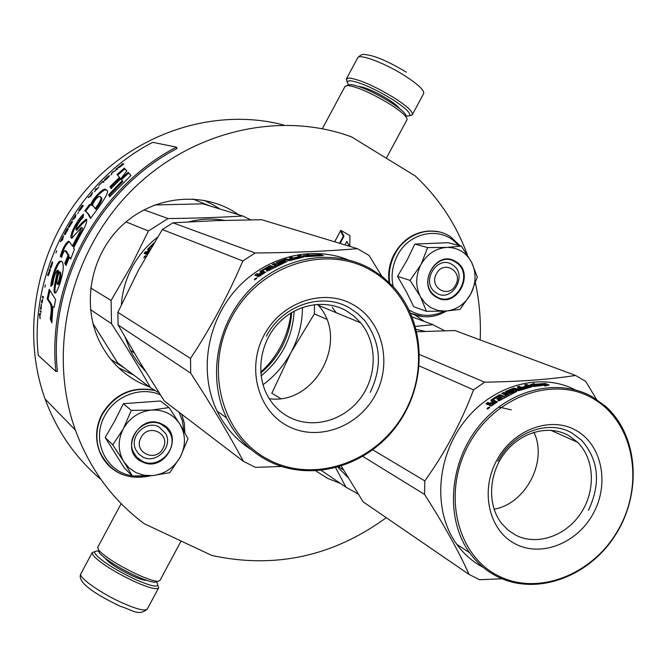 <?xml version="1.0" encoding="UTF-8"?>
<svg xmlns="http://www.w3.org/2000/svg" width="667" height="667" viewBox="0 0 667 667"><rect width="100%" height="100%" fill="white"/><g stroke="black" fill="none" stroke-linecap="round" stroke-linejoin="round"><path stroke-width="1" d="M283.658 125.012C216.542 107.312 137.635 131.474 87.11 188.669C36.635 245.856 20.26 330.549 45.098 399.008C57.062 431.374 75.679 458.171 100.942 479.406M467.375 254.919C456.203 224.387 438.844 198.074 415.299 175.996L351.592 136.918C279.29 110.013 188.536 131.157 128.606 193.597C68.676 255.961 47.549 352.826 75.396 430.09C89.753 469.009 112.673 500.192 144.155 523.653L211.889 555.486C274.846 569.068 332.975 556.47 386.268 517.692M480.173 339.945C481.015 320.727 479.456 301.801 475.488 283.167M238.769 214.774L232.149 210.597C198.107 190.97 151.276 197.09 121.06 226.405C90.754 255.594 81.657 304.019 99.133 340.704C108.246 359.446 121.778 373.47 139.728 382.775L149.675 387.085M349.816 246.373L349.917 235.651L340.787 230.332L343.964 236.21L340.095 243.43M346.832 241.504L349.4 246.248M339.57 243.272L343.33 236.251L340.487 230.999L334.642 241.787M315.883 470.952L327.605 478.339L340.478 483.467M424.579 321.552L414.891 315.007M345.006 244.914L346.857 241.462L349.458 246.265M343.964 236.21L340.145 243.447M340.837 230.348L344.022 236.226M340.487 230.999L334.701 241.804M110.83 359.355L125.088 368.484M209.805 205.903L192.713 198.999M162.973 448.357C171.386 434.009 148.458 422.545 141.045 437.535C132.641 452.026 155.694 463.265 162.973 448.357M455.636 285.001C463.59 271.361 443.538 259.43 436.451 273.72C428.497 287.51 448.674 299.225 455.636 285.001M136.093 472.686L144.03 475.246L152.485 475.613L132.333 475.996L124.07 462.064L129.356 468.209L136.093 472.686M169.051 407.57L179.99 424.329C173.52 414.474 164.19 409.705 151.993 410.03L169.051 407.57L160.48 400.984L123.353 403.693L114.991 420.502L105.194 437.527L124.446 468.134L132.333 475.996M142.888 457.07L138.619 453.952L135.676 449.516C129.065 436.201 146.223 419.701 159.046 426.963L165.8 433.733C173.228 446.915 156.153 464.374 142.888 457.07M142.68 476.105L134.692 476.071M132.058 475.713C105.811 472.219 90.862 440.045 104.811 415.733C115.133 395.656 141.246 386.043 160.422 394.922M179.081 412.264L182.475 421.135L183.708 430.674M141.979 461.706C118.209 451.317 139.478 411.706 162.098 424.22C185.501 434.817 164.591 473.812 141.979 461.706M180.332 456.92C174.012 467.859 164.732 474.087 152.485 475.613L169.802 472.678L180.332 456.92C185.935 445.631 185.818 434.767 179.99 424.329L188.011 438.736L180.332 456.92M151.993 410.03L151.201 410.088C139.136 411.539 129.898 417.642 123.503 428.414L123.112 429.139C117.692 440.395 117.876 451.15 123.653 461.406L124.07 462.064M123.653 461.406L112.781 444.864L123.112 429.139M105.194 437.527L112.781 444.864M123.503 428.414L131.291 410.388L151.201 410.088M123.353 403.693L131.291 410.388M142.096 461.13L136.86 457.295L133.283 451.851C125.354 435.668 146.206 415.749 161.714 424.562L166.442 427.964L169.86 432.683C178.989 448.674 158.254 470.002 142.096 461.13M430.907 307.687L437.894 310.455L445.414 311.105L426.48 311.314L420.543 296.957L425.054 303.11L430.907 307.687M461.389 246.131L471.577 262.256C466.125 252.451 457.962 247.499 447.09 247.399L461.389 246.131L448.049 242.696L414.816 244.08L407.162 259.947L397.532 276.338L406.637 292.288L413.748 306.728L426.48 311.314M436.693 293.197L435.142 292.138C420.627 281.782 437.218 254.711 452.051 264.516L453.018 265.149C468.176 275.037 451.918 302.976 436.693 293.197M444.172 311.172C432.016 317.067 420.352 316.7 409.171 310.072M393.138 286.577C390.87 275.821 392.329 265.416 397.524 255.353C409.696 231.04 442.838 225.863 458.229 245.323M436.51 297.232C415.674 286.31 435.884 248.591 455.636 261.522C476.146 272.628 456.253 309.788 436.51 297.232M470.835 293.93C464.849 304.335 456.378 310.055 445.414 311.105L459.98 309.413L470.835 293.93C476.188 283.15 476.438 272.595 471.577 262.256L477.305 277.055L470.835 293.93M447.09 247.399L446.381 247.432C435.593 248.416 427.172 254.027 421.127 264.265L420.752 264.957C415.566 275.696 415.383 286.143 420.202 296.306L420.543 296.957M420.202 296.306L410.063 280.407L420.752 264.957M397.532 276.338L410.063 280.407M421.127 264.265L427.655 247.574L446.381 247.432M414.816 244.08L427.655 247.574M436.535 296.732L434.576 295.389C417.042 282.75 437.235 249.983 455.186 261.898L456.286 262.615C474.762 274.562 455.069 308.596 436.535 296.732M156.236 581.824L157.129 582.925C159.847 588.036 152.576 586.877 135.318 579.448C115.833 570.152 102.635 561.839 95.715 554.502C94.055 552.301 94.38 551.15 96.69 551.042L98.816 551.209M157.871 585.343L158.688 587.785C157.045 590.003 149.108 587.986 134.884 581.732C114.34 571.944 100.442 563.181 93.188 555.436L92.163 552.71L94.247 551.784M406.07 116.475C406.436 113.924 401.134 109.105 390.162 102.026C373.203 91.804 360.113 85.993 350.884 84.584L348.491 85.051L347.065 81.624L349.95 80.665C359.98 82.141 374.22 88.453 392.663 99.583C405.519 107.946 411.155 113.332 409.571 115.741L406.136 116.191M347.048 81.657L346.44 78.814L349.333 78.047C359.897 79.573 374.896 86.21 394.339 97.949C407.345 106.395 413.332 112.006 412.298 114.774L410.238 115.549M345.031 86.402L347.874 85.476C357.745 87.002 371.786 93.238 389.987 104.202C401.751 111.789 407.437 116.933 407.037 119.635L386.335 158.237M156.578 581.716L154.952 582.208C151.409 582.174 145.081 580.115 135.96 576.03C118.051 567.475 105.903 559.838 99.5 553.11L98.633 550.6M181.099 541.012L159.947 580.457L158.029 581.291C154.252 581.249 147.474 579.031 137.694 574.646C118.484 565.458 105.444 557.279 98.591 550.092L97.716 547.34M321.436 470.502L345.915 487.168L358.121 493.972M337.944 467.25L348.007 477.555M416.266 329.423L425.071 331.341M412.189 316.892L432.933 324.687L444.597 330.699M432.933 324.687L415.441 326.388M335.701 467.859L345.915 487.168M596.59 399.441L585.693 381.374L575.513 375.454C550.25 379.398 519.968 381.641 484.651 382.183L473.553 389.853C461.331 422.269 445.089 452.618 424.821 480.907L372.845 449.85M341.337 466.216L363.14 501.834L469.093 574.462C458.512 550.917 443.672 524.245 424.571 494.455L424.821 480.907M577.63 442.321C594.756 459.154 595.948 490.854 580.665 513.507C565.566 536.285 536.551 546.098 515.449 535.009L508.104 530.132L501.851 523.728C487.243 505.544 488.319 474.437 504.577 453.218C520.702 431.874 548.924 424.304 568.643 435.526L577.63 442.321L550.734 430.257M498.608 407.012L511.297 409.855M494.064 509.196C525.863 503.793 547.874 461.347 533.975 432.241M515.449 543.989C541.554 557.687 577.772 542.955 593.53 513.015C609.655 483.275 601.892 444.789 576.138 430.457C550.642 415.666 512.948 429.565 496.598 460.597C479.865 491.421 489.103 530.74 515.449 543.989M498.399 575.871C457.012 555.678 441.896 493.922 468.309 445.298C494.114 396.348 553.627 375.054 593.163 398.616C633.1 421.469 644.622 481.19 619.693 527.163C595.348 573.453 539.428 596.79 498.399 575.871M489.061 403.652L489.011 402.926M469.093 574.462L479.623 579.74L502.009 578.756M533.5 432.383L534.175 432.7M416.842 331.749L454.869 330.515L575.513 375.454M419.26 365.925L473.553 389.853M362.94 456.461L424.571 494.455M483.267 567.4C472.811 561.914 463.982 554.219 456.787 544.322C432.95 511.664 435.868 458.121 464.265 421.644C492.463 384.984 540.829 371.794 575.321 389.895M419.643 354.577L484.651 382.183M497.265 576.571C536.268 596.373 588.994 577.055 615.416 535.051C642.196 493.297 638.477 435.818 605.828 406.545L593.113 397.299C558.596 377.03 508.429 389.111 478.698 426.446C448.758 463.573 445.139 519.126 469.643 552.768C477.122 563.073 486.326 571.01 497.265 576.571M531.307 385.609L533.95 384.592M533.942 384.325L534.109 383.35L529.881 385.034L533.6 386.543L533.767 385.351L544.664 384.275L544.847 383.525L533.942 384.325L533.967 385.318M491.596 400.984L493.105 399.942L497.457 401.868L491.045 406.086L489.436 405.344L489.978 404.202L490.553 405.152L490.07 405.644M489.978 404.202L488.194 404.794L485.968 403.793L487.794 402.376L488.361 403.335L487.11 404.31M491.287 404.002L490.328 404.219L489.761 403.26L492.813 401.534L493.288 402.401M492.813 401.534L490.795 400.625L491.179 399.917L498.974 394.981L500.208 394.722L500.625 395.773L499.049 396.231M500.208 394.722L504.31 396.498L506.22 395.448L506.536 396.306M506.353 396.406L505.294 395.948M506.22 395.448L501.676 393.497L503.585 392.513L503.96 393.588L508.221 395.414M503.585 392.513L508.146 394.455L508.437 395.306M508.146 394.455L513.748 391.854L513.974 392.663M505.878 392.363L505.611 391.521L505.244 392.096L507.862 393.213L512.681 391.404L513.748 391.854M506.195 392.496L508.204 391.579M505.611 391.521L513.698 388.127L513.882 388.928M519.751 388.719L519.618 387.969L517 388.853L517.233 389.987L518.142 389.67M518.801 387.635L519.301 387.477L519.118 386.326L517.133 386.943L519.618 387.969M528.973 387.552L528.898 386.868L523.753 388.236L523.87 388.969M523.57 388.161L523.82 388.669M509.796 392.688L509.546 391.871L508.146 391.279L513.623 388.994L518.109 390.612L519.385 390.487L531.491 386.968L531.882 386.602L526.588 384.459L524.57 384.892L527.072 385.91L522.411 387.118L523.487 387.552L528.147 386.351L528.898 386.868M523.653 388.711L522.503 387.719M526.588 384.459L526.68 385.626L530.507 387.185M508.246 391.596L508.479 392.371L509.555 391.896M513.14 390.403L513.773 390.162M509.546 391.871L513.123 390.328L513.407 391.437L515.916 391.837M516.758 391.404L498.974 400.85L497.924 400.383L502.001 397.832L502.368 398.699M500.567 397.599L500.208 396.732L496.74 398.866L497.79 399.325L501.251 397.19L502.001 397.832M500.208 396.732L498.516 396.315L493.247 399.666L493.63 400.942L496.773 402.343M519.451 389.628L521.586 388.778L520.685 388.411L518.067 389.295L519.451 389.628L519.618 390.403M521.436 388.961L521.577 389.711M518.067 389.295L518.301 390.437L519.535 390.012M492.571 404.16L494.897 402.459L493.855 401.993L491.237 403.919L492.571 404.16L493.08 405.036M494.897 402.459L495.373 403.335M491.237 403.919L492.755 405.286M492.104 404.31L492.671 405.278M518.784 390.637L518.301 390.437M509.221 392.963L508.479 392.371M526.413 386.768L525.338 386.326M523.328 389.144L519.301 387.477M517.233 389.987L514.524 389.111M503.01 394.072L503.96 393.588M504.485 397.449L500.625 395.773M490.328 404.219L488.361 403.335M489.545 406.953L487.052 408.996L489.728 407.245M488.102 408.696L487.26 408.237L488.511 407.737L488.077 407.537L489.311 407.787L488.161 408.646M489.761 403.26L487.794 402.376M513.698 388.127L517 388.853M523.753 388.236L519.118 386.326M513.123 390.328L514.39 390.187L516.7 391.154M545.298 383.517L549.108 385.026L544.764 386.043L544.931 385.159L534.05 386.451L534.192 385.393L545.097 384.35L545.298 383.517L544.906 385.551M544.931 385.159L544.881 386.001M534.192 385.393L534.234 386.418M545.097 384.35L545.014 385.543M547.04 385.443L545.189 384.709M488.469 408.271L488.894 407.912L488.469 408.271M487.26 408.237L487.777 408.996M497.857 461.322C512.765 432.208 548.541 419.001 572.153 433.15L581.574 440.245C598.791 459.98 601.092 483.333 588.469 510.322M92.971 323.512L117.634 362.848L150.584 387.777L159.096 392.863M291.637 312.565C290.837 324.862 287.519 336.493 281.691 347.465C276.355 357.354 269.385 365.841 260.797 372.945M157.495 237.285C147.048 245.364 138.644 255.278 132.274 267.033C125.98 278.856 122.353 291.379 121.377 304.594M125.138 337.352L130.24 350.042L132.941 355.027L138.144 362.856L145.464 371.319M260.73 372.144C268.709 364.907 275.263 356.528 280.398 346.99C286.093 336.293 289.611 324.962 290.954 312.981M147.724 253.602L146.673 254.511L145.898 254.152L146.415 252.985L147.207 253.677L146.682 254.511M146.415 252.985L145.281 253.86L144.139 253.343L145.489 251.717L146.281 252.418L145.131 253.802M146.281 252.418L147.524 252.776M145.489 251.717L147.674 251.959M154.094 242.838L148.032 248.833L147.665 249.575L149.049 250.392M148.658 250.025L147.265 251.592M148.032 248.833L148.791 249.575L149.5 248.816M153.127 244.439L149.341 248.224L150.2 249.366M149.191 248.508L150.383 249.041M149.233 251.009L148.232 252.726M147.949 252.476L147.207 252.501L149.566 250.433M147.207 252.501L147.966 253.177M145.639 255.578L143.872 257.904L145.664 255.603M188.778 221.853C200.759 218.751 212.69 218.251 224.562 220.36M154.711 204.969L203.018 203.827L242.771 216L250.8 219.835M126.038 221.894L148.433 230.982L168.017 218.543L143.905 209.83M242.771 216C220.035 217.425 195.114 218.276 168.017 218.543M148.433 230.982L130.932 266.316L111.097 300.492L111.522 323.737C126.263 346.507 139.278 367.851 150.584 387.777M140.245 365.533L142.271 366.158M90.52 309.638L111.522 323.737M90.67 287.927L111.097 300.492M145.356 256.378L144.097 257.162L144.864 256.145L145.423 256.428M144.997 256.52L144.656 256.978L144.997 256.52M144.097 257.162L144.556 257.512M381.824 276.221L369.043 255.436L357.404 248.674C327.505 251.217 293.422 252.651 255.144 252.985L242.838 260.964C228.364 294.922 210.939 327.405 190.545 358.412L117.859 312.356L118.076 324.937L190.679 373.128L190.545 358.412M118.076 324.937L139.862 362.214L164.399 401.059L243.405 461.331C229.131 434.659 211.556 405.261 190.679 373.128M360.705 322.853C377.589 343.155 377.255 376.121 360.28 398.474C343.447 420.935 312.448 429.356 289.203 417.183C280.348 412.514 273.328 405.719 268.134 396.798C255.528 375.004 259.513 343.813 277.647 324.054C295.698 304.21 325.037 298.749 346.248 310.755L354.019 316.125L360.705 322.853L318.317 305.286L317.492 304.327M269.285 398.716C315.533 405.286 349.917 339.745 318.317 305.286M288.102 426.221C318.042 441.913 358.462 427.022 375.329 395.014C392.621 363.24 382.725 321.186 353.218 304.736C323.979 287.802 281.749 301.667 264.199 334.926C246.206 367.942 257.912 411.022 288.102 426.221M269.818 460.347C222.378 437.168 203.26 369.46 231.674 317.334C259.396 264.832 326.146 243.68 371.477 270.66C417.242 296.89 431.949 362.098 405.244 411.197C379.19 460.647 316.858 484.3 269.818 460.347M262.998 384.726C274.696 376.121 284.034 365.374 291.012 352.476L314.349 313.907L314.524 304.602M280.624 398.524L271.836 393.213L291.012 352.476C298.516 338.319 302.334 323.303 302.476 307.437M243.405 461.331L255.444 467.359L281.541 466.458M314.349 313.907L326.605 319.193M117.859 312.356L138.494 270.135L162.331 229.556L172.911 222.82L215.866 220.635L261.706 219.718L357.404 248.674M261.114 375.871C281.499 359.063 292.521 337.477 294.197 311.105M162.331 229.556L242.838 260.964M251.184 449.591C236.543 440.228 225.204 427.447 217.184 411.247C198.924 373.937 206.228 323.628 235.293 290.387C264.299 257.07 311.147 244.931 348.116 259.838M172.911 222.82L255.144 252.985M268.776 461.18C312.148 483.15 369.043 465.733 398.341 423.487C427.956 381.466 425.896 320.952 392.354 285.734L382.558 276.788L371.586 269.351C334.817 247.891 283.325 255.744 250.083 289.495C216.733 323.111 206.987 377.822 226.605 417.875C236.26 437.269 250.317 451.701 268.776 461.18M305.219 256.487L306.537 256.161M307.67 255.136L308.488 254.452L303.076 255.753L305.97 256.737L306.845 255.87L319.952 254.619L307.67 255.136L307.704 255.761M287.202 261.414L267.242 271.161L266.45 270.844L271.194 267.959L270.527 267.709L266.667 269.918L265.875 269.61L269.726 267.4L268.334 267.184L262.273 270.919L265.558 272.219L258.604 276.688L257.429 276.213L258.204 275.079L258.888 276.146L258.362 276.588M258.204 275.079L256.462 275.813L254.777 275.129L256.803 273.653L257.47 274.712L256.145 275.688M259.671 275.129L258.954 275.321L258.287 274.254L261.514 272.378L261.864 272.978M261.514 272.378L260.013 271.777L260.555 271.085L269.218 265.975L270.435 265.641L270.935 266.8L269.435 267.292M261.122 272.219L262.498 271.327M270.435 265.641L273.553 266.825L275.688 265.749L275.921 266.333M275.354 266.625L274.546 266.316M275.688 265.749L272.219 264.449L274.345 263.44L274.804 264.624L277.43 265.608M274.345 263.44L278.047 265.308M277.831 264.732L284.084 262.081L284.259 262.631M276.905 263.265L276.605 262.431L276.046 262.948L278.047 263.69L283.267 261.789L284.084 262.081M277.422 263.457L279.29 262.681M276.605 262.431L285.643 259.004L285.826 259.696M291.504 259.004L291.396 258.504L288.469 259.388L288.769 260.63L289.47 260.413M291.429 258.629L291.954 258.488L291.712 257.229L289.486 257.829L291.396 258.504M301.125 257.612L301.067 257.162L295.281 258.488L295.373 258.971M280.332 262.973L279.073 262.023L285.184 259.721L290.012 260.564L304.244 256.878L300.083 255.436L297.824 255.845L299.758 256.52L294.531 257.67L301.067 257.162M295.089 259.046L294.639 258.254M300.083 255.436L300.517 256.82M302.201 257.395L301.301 257.087M285.443 260.672L284.292 261.381M279.173 262.331L279.473 263.232L280.298 262.89M284.125 262.223L285.985 261.973M280.14 262.414L284.134 260.864L284.492 262.089M270.985 268.201L271.261 268.801M269.726 267.4L270.002 267.992M262.273 270.919L262.89 272.028L264.732 272.753M290.47 259.855L292.913 259.046L289.286 259.68L290.595 260.372M292.688 259.196L292.796 259.696M289.286 259.68L289.536 260.689M260.514 274.779L263.09 273.003L262.306 272.686L259.396 274.696L260.897 275.388M263.09 273.003L263.448 273.612M259.396 274.696L260.263 275.846M260.055 274.962L260.497 275.671M284.134 260.864L285.518 260.955M298.382 257.254L300.225 256.72M294.222 259.288L291.954 258.488M288.769 260.63L286.81 260.055M273.854 265.066L274.804 264.624M273.287 267.692L270.935 266.8M258.954 275.321L257.47 274.712M257.037 277.647L254.327 279.823L257.137 277.789M258.287 274.254L256.803 273.653M285.643 259.004L288.469 259.388M295.281 258.488L291.712 257.229M320.468 254.636L323.453 255.619L306.47 256.662L307.254 255.886L320.468 254.636L320.385 255.87M318.726 255.619L318.709 256.07M307.254 255.886L307.304 256.545M319.543 255.119L319.51 255.97M255.736 278.973L256.211 278.598L255.736 278.973M255.594 278.339L256.612 278.431L255.369 279.356L254.686 279.073L255.594 278.339M254.686 279.073L255.102 279.648M336.185 312.69L332.174 307.287M266.391 336.16C282.366 304.944 322.428 291.762 349.508 307.937L357.654 313.557L364.674 320.569C380.849 342.329 382.708 366.25 370.235 392.313M55.911 371.486L57.412 371.286C48.066 283.467 98.924 188.903 177.089 148.499L176.43 147.132L152.71 142.321C77.697 180.89 29.123 271.194 38.252 355.328L55.911 371.486C46.482 283.05 97.707 187.811 176.43 147.132M50.117 303.443C51.592 305.853 51.634 310.955 50.242 318.751L51.818 322.861L52.96 306.67L54.185 307.212L55.594 299.583L49.216 289.286L47.157 298.833L50.117 303.443L51.084 303.602C52.576 305.97 52.626 311.055 51.234 318.843L52.143 321.211M50.809 286.36L52.726 284.576C53.502 278.106 55.061 273.312 57.412 270.193C57.437 273.687 51.242 295.006 55.669 292.896C58.713 288.244 61.131 281.007 62.948 271.202C63.707 264.282 62.865 260.922 60.439 261.122C56.995 260.997 51.259 277.514 50.809 286.36M79.381 232.716L72.328 246.031L69.585 241.946L68.476 241.246C65.291 243.488 62.556 248.549 60.272 256.445L61.689 257.27C62.581 253.827 63.682 251.592 64.974 250.567L68.126 255.144L64.791 263.223L65.991 265.558L69.435 257.095L70.694 259.063L74.387 249.391L73.545 248.082L81.166 233.583C85.951 225.429 87.61 220.619 86.151 219.151L81.441 223.32L75.871 229.715C76.321 226.18 78.773 222.019 83.217 217.234L83.408 214.099C76.305 220.794 67.959 238.119 71.861 238.261L81.499 227.33L79.381 232.716L80.24 233.208L73.22 246.465L72.328 246.031M85.868 211.472L87.836 213.632L90.47 218.442C99.725 206.128 110.705 191.462 106.653 190.095L105.494 189.445C103.785 187.144 91.604 199.541 90.879 204.686L89.52 204.444L84.709 210.989L85.868 211.472M111.03 188.561L120.76 178.881L126.805 170.869L124.345 168.126L117.017 174.471L119.443 177.372L109.963 186.685L111.03 188.561M130.965 175.504L128.114 172.328L120.769 178.898L122.244 180.707L108.604 194.806L109.721 196.79L130.965 175.504M122.578 163.64L121.786 164.265L122.311 164.407L117.609 167.684L119.351 166.875L118.534 167.801L119.326 167.442L123.762 163.957L122.578 163.64L122.336 164.441M117.742 168.884L116.575 168.559L115.808 169.218L116.967 169.551L117.742 168.884M115.941 170.435L112.748 171.886L110.889 174.971L112.398 172.378L115.941 170.435M106.945 178.714L109.505 175.771L107.962 176.38L104.794 179.44L104.619 180.499L106.945 178.714M103.327 182.316L104.044 181.591L102.918 181.216L98.674 185.626L102.343 181.991L103.327 182.316M88.803 196.907L88.161 197.699L90.979 195.998L92.53 192.463L89.078 197.14M78.773 210.464L78.681 210.972L79.515 210.78L83.375 205.694L82.308 205.261L79.073 209.863L79.065 211.097M78.448 212.331L77.739 213.673L78.448 212.331M75.463 217.108L75.921 214.357L72.219 220.11L75.463 217.108M68.668 226.163L68.351 227.339L69.135 227.147L72.536 221.761L71.494 221.277L68.868 226.271M64.674 233.35L64.399 234.551L65.158 234.367L68.359 228.864L67.325 228.356L64.674 233.35L66.958 229.323L67.851 229.765M56.778 250.667L55.961 252.943L56.778 250.667M43.447 296.965L42.496 296.265L42.304 297.274L43.263 297.966L43.447 296.965M40.695 307.504L40.429 309.338L41.229 308.471L41.362 304.102L40.804 307.52M94.406 191.788L98.858 187.002L96.898 188.978L95.906 188.628L95.223 189.386L96.215 189.736L94.406 191.788M60.372 241.729L62.581 239.795L63.423 235.593L60.372 241.729M41.996 300.067L41.446 302.293L41.896 300.934L42.254 301.201L42.038 303.11L42.713 299.083L42.396 300.367L41.996 300.067M50.033 267.834L52.009 262.773L52.293 263.54L50.559 268.359L51.276 267.042L52.685 262.598L52.351 261.806L50.142 267.867M49.091 270.177L49.533 270.452L47.499 275.404L48.408 274.237L48.399 275.604L50.384 269.818L49.408 269.201L49.091 270.177L49.975 270.635M45.373 284.867L44.914 287.26L45.373 284.867M40.27 310.68L40.17 311.522L41.112 312.264L41.212 311.422L40.27 310.68M40.662 313.373L39.845 315.291L39.586 313.623L39.478 314.632L40.128 318.768L39.937 315.9L40.662 313.373M50.242 318.751L51.234 318.843M47.157 298.833L48.116 298.991L51.084 303.602M49.933 290.462L48.116 298.991M52.96 306.67L54.227 306.945M58.337 270.502C58.954 272.736 52.568 292.288 55.87 292.805M61.647 261.447L61.347 261.464C58.154 261.147 52.668 276.43 51.826 285.409M83.317 215.591C75.688 224.862 71.903 232.416 71.961 238.252M81.666 227.43L82.341 227.847C82.708 228.564 82.008 230.357 80.24 233.208M81.441 223.32L82.266 223.845L76.713 230.207L75.871 229.715M86.827 219.701L82.266 223.845M69.435 257.095L70.935 258.387M64.791 263.223L66.308 264.732M68.126 255.144L69.034 255.536L65.716 263.573M65.399 250.759L66.3 251.176L69.034 255.536M60.272 256.445L61.731 257.128M68.476 241.246L69.351 241.679C66.175 243.872 63.448 248.916 61.172 256.812M86.652 212.048L88.636 214.207L90.745 218.034M89.52 204.444L90.287 205.052L85.626 211.372M90.879 204.686L91.637 205.286L90.287 205.052M106.92 190.395L106.203 190.12C104.536 187.911 92.505 199.842 91.637 205.286M109.963 186.685L111.214 188.361M119.443 177.372L120.093 178.114L110.655 187.385M117.017 174.471L120.093 178.114M124.345 168.126L124.946 168.893L117.642 175.213M126.763 170.91L124.946 168.893M128.114 172.328L128.731 173.095L121.427 179.64L122.903 181.449L109.33 195.481L109.938 196.548M130.932 175.538L128.731 173.095M108.604 194.806L109.33 195.481M122.244 180.707L122.903 181.449M120.769 178.898L121.427 179.64M123.47 164.182L122.861 164.024M116.575 168.559L116.358 169.376M117.484 169.11L116.875 168.934M111.748 172.795L111.606 174.312M104.402 179.948L104.636 180.49M105.111 179.807L104.736 180.298M108.554 175.946L108.679 176.447M108.896 175.738L108.871 176.305M102.918 181.216L102.71 182.116M103.869 181.766L103.252 181.566M91.704 193.864L91.971 194.28M91.863 193.238L92.104 194.03M79.423 210.238L79.165 210.739M82.308 205.261L82.691 205.553L82.158 206.27M83.3 205.803L82.691 205.553M75.613 216.225L75.088 217.7M69.026 226.538L68.759 227.464M68.409 226.797L68.826 227.038M69.376 224.796L71.094 222.211L71.994 222.653M71.494 221.277L71.903 221.527L71.394 222.353M72.503 221.811L71.903 221.527M68.326 227.139L68.743 227.372M65.049 233.733L64.807 234.676M64.441 234L64.866 234.225M67.325 228.356L67.742 228.598L67.259 229.465M68.342 228.889L67.742 228.598M64.374 234.35L64.799 234.567M42.304 297.274L43.305 297.732M42.921 296.582L42.78 297.349M40.637 309.129L41.062 309.171M40.537 308.496L40.937 309.154M95.906 188.628L95.715 189.561M96.873 189.178L96.256 188.961M42.363 300.342L42.188 300.975M41.854 300.342L42.329 300.408M41.896 300.934L42.546 301.134M41.729 300.817L42.204 300.884M51.993 262.173L52.176 262.831M52.193 261.906L52.443 262.331M52.009 262.773L52.593 263.015M49.533 270.452L49.992 270.594M49.825 269.468L49.55 270.318M48.257 274.921L48.683 275.037M48.583 274.746L49.65 270.535L48.766 274.829M47.841 274.262L48.291 274.387M40.17 311.522L41.154 311.956M40.712 311.03L40.645 311.564M59.271 271.786L60.18 272.086C61.464 273.87 60.98 277.839 58.738 283.975L58.271 284.501L57.312 284.25C56.487 282.208 57.129 278.047 59.238 271.777L59.255 271.769C60.53 273.47 60.038 277.455 57.787 283.725L57.312 284.25M100.283 197.149C103.31 197.457 101.851 201.492 95.89 209.255L93.263 206.045C90.845 206.328 96.165 196.84 99.5 196.49C102.543 196.715 101.076 200.767 95.114 208.654M105.411 180.048L105.011 179.515L106.928 177.455L108.179 176.447L108.954 176.688M79.807 210.472L79.406 209.638L81.833 206.136L82.741 206.553M69.435 226.763L68.868 226.255L69.51 224.862M67.717 229.698L65.466 233.95L64.874 233.45M122.836 164.549L119.335 167.159L122.903 164.632M108.763 176.472L106.378 179.231M106.286 179.131L105.978 179.581M91.687 194.022L91.321 195.439L89.712 196.381L91.687 194.022L92.021 194.322M82.633 206.47L80.524 209.605M80.407 209.521L80.198 210.013M75.004 217.65L73.887 218.876M73.57 218.676L75.238 216.083M71.869 222.578L70.043 225.888M69.91 225.813L69.752 226.321M41.221 304.927L40.929 308.429L41.437 304.952M62.906 237.452L62.798 239.136L61.531 240.212L63.265 237.627M49.65 270.535L50.108 270.677M118.634 367.817L133.917 375.162M219.852 208.979L213.423 204.936L204.144 200.358M111.347 467.909C105.995 463.423 102.026 457.879 99.441 451.267C94.972 438.836 95.89 426.438 102.201 414.074C114.949 393.897 132.433 386.001 154.669 390.387M122.503 474.587C111.697 470.127 104.085 462.423 99.65 451.476C95.181 439.044 96.098 426.638 102.41 414.265C115.208 394.039 132.741 386.143 155.027 390.595M415.849 315.299L410.697 313.357M389.261 282.625C388.036 272.653 389.803 263.123 394.547 254.035C405.669 235.943 420.644 228.598 439.47 231.991M423.312 316.717L410.68 313.307M389.636 282.991C388.352 272.936 390.103 263.323 394.897 254.144C405.803 232.766 432.958 224.521 450.584 236.81L460.138 245.815M105.136 558.237C108.929 563.065 118.017 568.934 132.4 575.854C139.478 579.023 144.264 580.532 146.748 580.373M158.554 588.027L147.357 608.921C145.589 611.364 137.569 609.505 123.295 603.352C101.843 593.98 78.356 577.572 80.799 573.887L80.949 573.612M399.308 108.371C397.749 106.111 393.98 103.077 388.011 99.258C375.146 91.521 365.408 87.252 358.788 86.468M357.595 58.029L357.745 57.737C359.605 53.418 386.31 63.673 405.878 76.43C418.826 84.976 424.729 90.745 423.578 93.73L412.439 114.507M490.97 402.876L491.462 403.743M491.179 399.917L491.704 400.9M498.974 394.981L499.408 396.031M146.473 252.168L147.265 252.868L146.49 252.168M259.471 273.778L259.838 274.387M260.555 271.085L261.181 272.178M269.218 265.975L269.735 267.133M65.408 250.775L66.3 251.176M87.836 213.632L88.636 214.207M57.787 283.725L58.738 283.975M75.396 430.09L45.098 399.008M219.802 208.963L213.373 204.927L204.044 200.342M150.942 475.729C127.264 480.882 110.163 472.803 99.65 451.476L99.441 451.267C94.906 438.761 95.79 426.321 102.109 413.949C114.382 394.322 131.407 386.343 153.202 390.012M184.884 432.791L184.317 423.303L181.707 414.265M389.028 282.408C387.81 272.486 389.561 263.023 394.272 254.01C402.718 239.486 414.649 231.791 430.073 230.932M446.49 311.039C434.617 317.892 422.67 318.634 410.664 313.265M92.163 552.71L80.799 573.887C76.188 582.75 98.899 596.106 120.36 606.311C132.683 609.971 138.319 616.525 147.232 609.154M347.065 81.624L346.298 79.081M409.571 115.741L412.089 114.999M346.44 78.814L357.745 57.737C360.405 54.877 363.006 53.844 365.549 54.644C374.754 55.536 388.344 61.372 406.311 72.169M345.164 86.16L322.336 128.706M348.491 85.051L347.057 85.468M99.325 552.868L98.399 549.841M97.599 547.565L121.161 503.643M154.952 582.208L158.029 581.291M343.497 469.952L338.944 466.958M456.787 544.322L469.643 552.768M134.217 352.843L130.24 350.042M217.184 411.247L226.605 417.875M61.347 261.464L60.439 261.122M86.768 219.568L86.151 219.151M106.195 190.128L105.494 189.445M59.255 271.769L60.188 272.069"/></g></svg>
